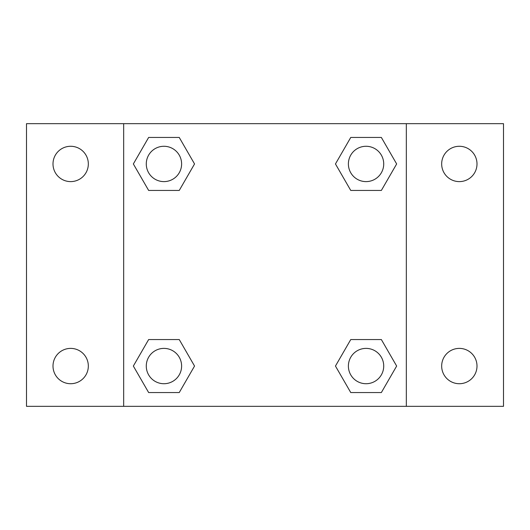 <?xml version="1.0" encoding="UTF-8"?>
<svg xmlns="http://www.w3.org/2000/svg" width="530" height="530" viewBox="0 0 530 530"><rect width="100%" height="100%" fill="white"/><g stroke="black" fill="none" stroke-linecap="round" stroke-linejoin="round"><path stroke-width="0.79" d="M26.5 123.669L503.5 123.669L503.5 406.331L26.5 406.331L26.5 123.669M459.331 146.28A17.669 17.669 0 0 1 477 163.949A17.669 17.669 0 0 1 459.331 181.611A17.669 17.669 0 0 1 441.669 163.949A17.669 17.669 0 0 1 459.331 146.28M459.331 348.389A17.669 17.669 0 0 1 477 366.051A17.669 17.669 0 0 1 459.331 383.72A17.669 17.669 0 0 1 441.669 366.051A17.669 17.669 0 0 1 459.331 348.389M70.669 348.389A17.669 17.669 0 0 1 88.331 366.051A17.669 17.669 0 0 1 70.669 383.72A17.669 17.669 0 0 1 53 366.051A17.669 17.669 0 0 1 70.669 348.389M70.669 146.28A17.669 17.669 0 0 1 88.331 163.949A17.669 17.669 0 0 1 70.669 181.611A17.669 17.669 0 0 1 53 163.949A17.669 17.669 0 0 1 70.669 146.28M148.645 339.551L179.246 339.551L194.543 366.051L179.246 392.551L148.645 392.551L133.348 366.051L148.645 339.551L179.246 339.551L148.645 339.551M350.754 137.449L381.355 137.449L396.652 163.949L381.355 190.449L350.754 190.449L335.457 163.949L350.754 137.449L381.355 137.449L350.754 137.449M123.669 406.331L123.669 123.669M406.331 123.669L406.331 406.331M148.645 137.449L179.246 137.449L194.543 163.949L179.246 190.449L148.645 190.449L133.348 163.949L148.645 137.449L179.246 137.449L148.645 137.449M350.754 339.551L381.355 339.551L396.652 366.051L381.355 392.551L350.754 392.551L335.457 366.051L350.754 339.551L381.355 339.551L350.754 339.551M381.355 392.551L350.754 392.551L381.355 392.551M383.72 366.051A17.669 17.669 0 0 0 357.22 350.754A17.669 17.669 0 0 0 357.22 381.355A17.669 17.669 0 0 0 383.72 366.051M179.246 392.551L148.645 392.551L179.246 392.551M181.611 366.051A17.669 17.669 0 0 0 155.111 350.754A17.669 17.669 0 0 0 155.111 381.355A17.669 17.669 0 0 0 181.611 366.051M381.355 190.449L350.754 190.449L381.355 190.449M383.72 163.949A17.669 17.669 0 0 0 357.22 148.645A17.669 17.669 0 0 0 357.22 179.246A17.669 17.669 0 0 0 383.72 163.949M179.246 190.449L148.645 190.449L179.246 190.449M181.611 163.949A17.669 17.669 0 0 0 155.111 148.645A17.669 17.669 0 0 0 155.111 179.246A17.669 17.669 0 0 0 181.611 163.949"/></g></svg>
